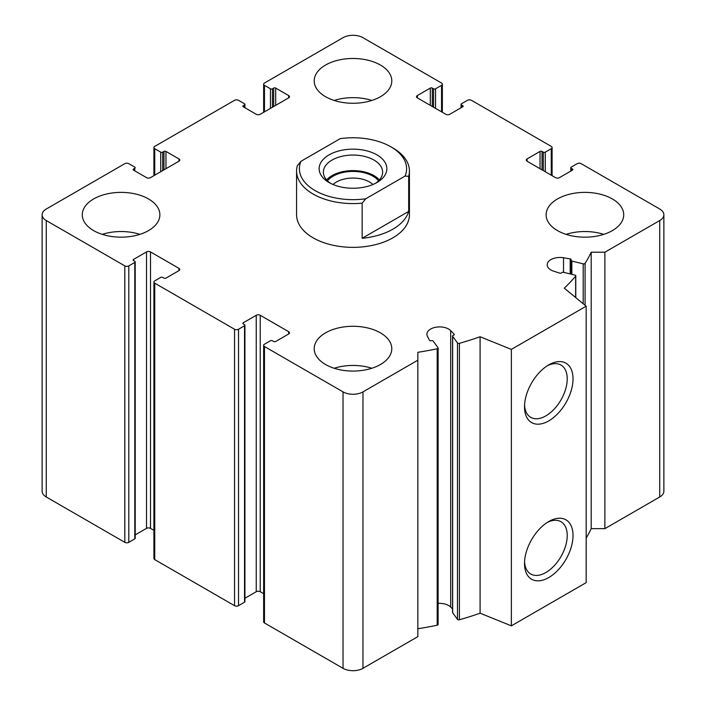 <?xml version="1.0" encoding="UTF-8"?>
<svg xmlns="http://www.w3.org/2000/svg" width="706" height="706" viewBox="0 0 706 706"><rect width="100%" height="100%" fill="white"/><g stroke="black" fill="none" stroke-linecap="round" stroke-linejoin="round"><path stroke-width="1.06" d="M432.301 106.509L432.301 88.082L433.546 88.797A1.412 0.812 0 0 0 435.549 88.797L441.532 85.347A2.824 1.633 0 0 0 442.353 84.191A2.824 1.633 0 0 0 441.532 83.034L362.972 37.683A14.111 8.145 0 0 0 343.028 37.683L264.468 83.034A2.824 1.633 0 0 0 263.647 84.191A2.824 1.633 0 0 0 264.468 85.347L270.451 88.797A1.412 0.812 0 0 0 272.454 88.797L273.699 88.082A1.412 0.812 0 0 1 275.693 88.082L288.657 95.566A2.824 1.633 0 0 1 289.486 96.713A2.824 1.633 0 0 1 288.657 97.869L260.232 114.284A2.824 1.633 0 0 1 256.243 114.284L243.27 106.791L243.27 105.644A1.412 0.812 0 0 0 242.855 106.218A1.412 0.812 0 0 0 243.27 106.791M243.27 105.644L244.523 104.92A1.412 0.812 0 0 0 244.929 104.347A1.412 0.812 0 0 0 244.523 103.773L238.531 100.314A2.824 1.633 0 0 0 234.542 100.314L154.746 146.389A2.824 1.633 0 0 0 153.917 147.545A2.824 1.633 0 0 0 154.746 148.692L160.73 152.152A1.412 0.812 0 0 0 162.724 152.152L163.969 151.428A1.412 0.812 0 0 1 165.963 151.428L178.936 158.912A2.824 1.633 0 0 1 179.756 160.068A2.824 1.633 0 0 1 178.936 161.215L150.502 177.63A2.824 1.633 0 0 1 146.513 177.63L133.549 170.146L133.549 168.99A1.412 0.812 0 0 0 133.134 169.572A1.412 0.812 0 0 0 133.549 170.146M133.549 168.99L134.793 168.275A1.412 0.812 0 0 0 135.208 167.701A1.412 0.812 0 0 0 134.793 167.119L128.81 163.668A2.824 1.633 0 0 0 124.821 163.668L46.261 209.02A14.111 8.145 0 0 0 42.131 214.783A14.111 8.145 0 0 0 46.261 220.537L124.821 265.888A2.824 1.633 0 0 0 128.81 265.888L134.793 262.438A1.412 0.812 0 0 0 135.208 261.855A1.412 0.812 0 0 0 134.793 261.282L133.549 260.567L133.549 259.411A1.412 0.812 0 0 0 133.134 259.985A1.412 0.812 0 0 0 133.549 260.567M42.131 214.783L42.131 491.217A14.111 8.145 0 0 0 46.261 496.98L124.821 542.332A2.824 1.633 0 0 0 128.81 542.332L134.793 538.881A1.412 0.812 0 0 0 135.208 538.299L135.208 261.855M133.549 259.411L146.513 251.927A2.824 1.633 0 0 1 150.502 251.927L178.936 268.342A2.824 1.633 0 0 1 179.756 269.489A2.824 1.633 0 0 1 178.936 270.645L165.963 278.129A1.412 0.812 0 0 1 163.969 278.129L162.724 277.405A1.412 0.812 0 0 0 160.73 277.405L154.746 280.864A2.824 1.633 0 0 0 153.917 282.021A2.824 1.633 0 0 0 154.746 283.168L234.542 329.243A2.824 1.633 0 0 0 238.531 329.243L244.523 325.784A1.412 0.812 0 0 0 244.929 325.21A1.412 0.812 0 0 0 244.523 324.636L243.27 323.913L243.27 322.766A1.412 0.812 0 0 0 242.855 323.339A1.412 0.812 0 0 0 243.27 323.913M135.208 534.892L146.513 528.37L146.513 251.927M153.917 530.338L150.502 528.37A2.824 1.633 0 0 0 146.513 528.37M153.917 282.021L153.917 558.455A2.824 1.633 0 0 0 154.746 559.611L234.542 605.686A2.824 1.633 0 0 0 238.531 605.686L244.523 602.227A1.412 0.812 0 0 0 244.929 601.653L244.929 325.21M243.27 322.766L256.243 315.273A2.824 1.633 0 0 1 260.232 315.273L288.657 331.688A2.824 1.633 0 0 1 289.486 332.844A2.824 1.633 0 0 1 288.657 333.991L275.693 341.483A1.412 0.812 0 0 1 273.699 341.483L272.454 340.76A1.412 0.812 0 0 0 270.451 340.76L264.468 344.219A2.824 1.633 0 0 0 263.647 345.366A2.824 1.633 0 0 0 264.468 346.522L343.028 391.874A14.111 8.145 0 0 0 362.972 391.874L417.837 360.201L417.837 352.303A246.871 142.533 0 0 0 437.19 348.764A1.412 0.812 0 0 0 438.117 348.005A1.412 0.812 0 0 0 438.002 347.679L433.175 341.122A1.412 0.812 0 0 0 431.331 340.689A1.412 0.812 0 0 1 429.425 340.168L427.439 336.33A12.699 7.334 0 0 1 426.918 334.238A12.699 7.334 0 0 1 436.387 327.143A12.699 7.334 0 0 1 450.675 330.637L454.082 334.132A1.412 0.812 0 0 1 454.267 334.529A1.412 0.812 0 0 1 453.402 335.279A1.412 0.812 0 0 0 452.546 336.03A1.412 0.812 0 0 0 452.661 336.347L457.479 342.913A1.412 0.812 0 0 0 459.403 343.319A246.871 142.533 0 0 0 480.089 336.753L511.356 349.399L586.174 306.201L564.27 288.154A246.871 142.533 0 0 0 575.646 276.205A1.412 0.812 0 0 0 575.787 275.852A1.412 0.812 0 0 0 574.931 275.102L563.564 272.313A1.412 0.812 0 0 0 561.711 272.745A1.412 0.812 0 0 1 559.726 273.143L553.672 271.166A12.699 7.334 0 0 1 547.212 264.785A12.699 7.334 0 0 1 563.529 257.761L570.192 258.899A1.412 0.812 0 0 1 571.198 259.684A1.412 0.812 0 0 1 571.083 260.002A1.412 0.812 0 0 0 570.969 260.32A1.412 0.812 0 0 0 571.834 261.07L583.2 263.859A1.412 0.812 0 0 0 585.08 263.382A246.871 142.533 0 0 0 591.204 252.21L604.874 252.21L659.739 220.537A14.111 8.145 0 0 0 663.869 214.783A14.111 8.145 0 0 0 659.739 209.02L581.179 163.668A2.824 1.633 0 0 0 577.19 163.668L571.207 167.119A1.412 0.812 0 0 0 570.792 167.701A1.412 0.812 0 0 0 571.207 168.275L572.451 168.99A1.412 0.812 0 0 1 572.866 169.572A1.412 0.812 0 0 1 572.451 170.146L559.487 177.63A2.824 1.633 0 0 1 555.498 177.63L527.064 161.215L527.064 158.912A2.824 1.633 0 0 0 526.244 160.068A2.824 1.633 0 0 0 527.064 161.215M244.929 598.247L256.243 591.716L256.243 315.273M263.647 593.684L260.232 591.716A2.824 1.633 0 0 0 256.243 591.716M263.647 345.366L263.647 621.809A2.824 1.633 0 0 0 264.468 622.966L343.028 668.317A14.111 8.145 0 0 0 362.972 668.317L417.837 636.635L417.837 360.201M417.837 628.746A246.871 142.533 0 0 0 437.19 625.207A1.412 0.812 0 0 0 438.117 624.439L438.117 348.005M452.546 608.996L450.675 607.081A12.699 7.334 0 0 0 438.117 603.401M452.661 612.155A1.412 0.812 0 0 0 452.546 612.473A1.412 0.812 0 0 0 452.661 612.79L457.479 619.347A1.412 0.812 0 0 0 459.403 619.762A246.871 142.533 0 0 0 480.089 613.196L480.089 336.753M480.089 613.196L511.356 625.843L511.356 349.399M548.765 577.543A34.312 19.812 -60 0 1 524.505 563.538A34.312 19.812 -60 0 1 548.765 521.522A34.312 19.812 -60 0 1 573.025 535.527A34.312 19.812 -60 0 1 548.765 577.543M548.765 420.891A34.312 19.812 -60 0 1 524.505 406.885A34.312 19.812 -60 0 1 548.765 364.87A34.312 19.812 -60 0 1 573.025 378.875A34.312 19.812 -60 0 1 548.765 420.891M511.356 625.843L586.174 582.644L586.174 306.201M586.174 538.051A246.871 142.533 0 0 0 591.204 528.653L591.204 252.21M591.204 528.653L604.874 528.653L604.874 252.21M604.874 528.653L659.739 496.98A14.111 8.145 0 0 0 663.869 491.217L663.869 214.783M527.064 158.912L540.037 151.428A1.412 0.812 0 0 1 542.032 151.428L543.276 152.152A1.412 0.812 0 0 0 545.27 152.152L551.254 148.692A2.824 1.633 0 0 0 552.083 147.545A2.824 1.633 0 0 0 551.254 146.389L471.458 100.314A2.824 1.633 0 0 0 467.469 100.314L461.477 103.773A1.412 0.812 0 0 0 461.071 104.347A1.412 0.812 0 0 0 461.477 104.92L462.73 105.644A1.412 0.812 0 0 1 463.145 106.218A1.412 0.812 0 0 1 462.73 106.791L449.757 114.284A2.824 1.633 0 0 1 445.768 114.284L417.343 97.869L417.343 95.566A2.824 1.633 0 0 0 416.514 96.713A2.824 1.633 0 0 0 417.343 97.869M417.343 95.566L430.307 88.082A1.412 0.812 0 0 1 432.301 88.082M557.493 230.615A38.795 22.398 0 0 0 599.773 235.469A38.795 22.398 0 0 0 623.716 214.783A38.795 22.398 0 0 0 612.358 198.942A38.795 22.398 0 0 0 570.077 194.088A38.795 22.398 0 0 0 546.126 214.783A38.795 22.398 0 0 0 557.493 230.615M325.572 96.713A38.795 22.398 0 0 0 367.844 101.576A38.795 22.398 0 0 0 391.795 80.881A38.795 22.398 0 0 0 380.428 65.04A38.795 22.398 0 0 0 338.156 60.187A38.795 22.398 0 0 0 314.205 80.881A38.795 22.398 0 0 0 325.572 96.713M93.642 230.615A38.795 22.398 0 0 0 135.923 235.469A38.795 22.398 0 0 0 159.874 214.783A38.795 22.398 0 0 0 148.507 198.942A38.795 22.398 0 0 0 106.227 194.088A38.795 22.398 0 0 0 82.284 214.783A38.795 22.398 0 0 0 93.642 230.615M325.572 364.517A38.795 22.398 0 0 0 367.844 369.37A38.795 22.398 0 0 0 391.795 348.676A38.795 22.398 0 0 0 380.428 332.844A38.795 22.398 0 0 0 338.156 327.99A38.795 22.398 0 0 0 314.205 348.676A38.795 22.398 0 0 0 325.572 364.517M390.903 146.822L392.898 147.969A56.427 32.582 180 0 1 409.427 171.011L409.427 214.783A56.427 32.582 180 0 1 353 247.356A56.427 32.582 180 0 1 296.573 214.783L296.573 171.011A56.427 32.582 180 0 1 297.323 165.725L300.941 161.33L340.221 138.65A53.603 30.949 180 0 1 390.903 146.822A53.603 30.949 180 0 1 405.059 176.085L365.779 198.765A53.603 30.949 180 0 1 300.941 161.33M547.265 365.787A30.208 17.438 -60 0 1 560.97 365.046A30.208 17.438 -60 0 1 565.603 389.253A30.208 17.438 -60 0 1 545.862 415.878A30.208 17.438 -60 0 1 530.762 417.37A30.208 17.438 -60 0 1 524.549 405.138M547.265 522.431A30.208 17.438 -60 0 1 560.97 521.699A30.208 17.438 -60 0 1 565.603 545.906A30.208 17.438 -60 0 1 545.862 572.522A30.208 17.438 -60 0 1 530.762 574.022A30.208 17.438 -60 0 1 524.549 561.782M334.167 368.258A38.795 22.398 180 0 1 371.833 368.258M102.246 234.357A38.795 22.398 180 0 1 139.912 234.357M334.167 100.464A38.795 22.398 180 0 1 371.833 100.464M566.088 234.357A38.795 22.398 180 0 1 603.754 234.357M376.942 182.527A33.853 19.547 180 0 1 329.058 182.527A33.853 19.547 180 0 1 329.058 154.879A33.853 19.547 180 0 1 376.942 154.879A33.853 19.547 180 0 1 376.942 182.527L376.942 182.527M409.427 171.011A56.427 32.582 180 0 1 408.677 176.297L405.059 176.085M365.779 198.765L362.16 203.151A56.427 32.582 180 0 1 296.573 171.011M408.677 176.297L408.677 211.429A56.427 32.582 0 0 1 362.16 238.284L408.677 211.429M362.16 203.151L362.16 238.284M330.655 183.392A29.626 17.103 180 0 1 323.374 172.158A29.626 17.103 180 0 1 353 155.055A29.626 17.103 180 0 1 382.626 172.158A29.626 17.103 180 0 1 375.345 183.392M326.613 179.933A29.626 17.103 180 0 1 353 170.605A29.626 17.103 180 0 1 379.387 179.933M327.443 180.807A28.214 16.291 180 0 1 353 171.426A28.214 16.291 180 0 1 378.557 180.807M333.047 184.495A23.439 13.538 180 0 1 372.953 184.495M264.468 111.83L264.468 85.347M270.451 108.38L270.451 88.797M272.454 107.224L272.454 88.797M273.699 106.509L273.699 88.082M275.693 105.353L275.693 88.082M288.657 97.869L288.657 95.566M244.523 107.515L244.523 104.92M154.746 175.185L154.746 148.692M160.73 171.726L160.73 152.152M162.724 170.578L162.724 152.152M163.969 169.855L163.969 151.428M165.963 168.708L165.963 151.428M178.936 161.215L178.936 158.912M134.793 170.87L134.793 168.275M46.261 496.98L46.261 220.537M124.821 542.332L124.821 265.888M128.81 542.332L128.81 265.888M134.793 538.881L134.793 262.438M150.502 528.37L150.502 251.927M178.936 270.645L178.936 268.342M154.746 559.611L154.746 283.168M234.542 605.686L234.542 329.243M238.531 605.686L238.531 329.243M244.523 602.227L244.523 325.784M260.232 591.716L260.232 315.273M288.657 333.991L288.657 331.688M264.468 622.966L264.468 346.522M343.028 668.317L343.028 391.874M362.972 668.317L362.972 391.874M437.19 625.207L437.19 348.764M450.675 607.081L450.675 330.637M454.082 334.926L454.082 334.132M452.661 612.79L452.661 336.347M457.479 619.347L457.479 342.913M459.403 619.762L459.403 343.319M575.646 297.526L575.646 276.205M563.529 272.304L563.529 257.761M570.192 273.937L570.192 258.899M571.834 274.343L571.834 261.07M583.2 303.756L583.2 263.859M585.08 305.301L585.08 263.382M659.739 496.98L659.739 220.537M571.207 170.87L571.207 168.275M572.451 170.146L572.451 168.99M540.037 168.708L540.037 151.428M542.032 169.855L542.032 151.428M543.276 170.578L543.276 152.152M545.27 171.726L545.27 152.152M551.254 175.185L551.254 148.692M461.477 107.515L461.477 104.92M462.73 106.791L462.73 105.644M430.307 105.353L430.307 88.082M433.546 107.224L433.546 88.797M435.549 108.38L435.549 88.797M441.532 111.83L441.532 85.347M263.647 112.316L263.647 84.191M244.929 107.753L244.929 104.347M153.917 175.662L153.917 147.545M452.546 612.473L452.546 336.03M575.787 297.65L575.787 275.852M570.969 274.131L570.969 260.32M570.792 171.108L570.792 167.701M552.083 175.662L552.083 147.545M461.071 107.753L461.071 104.347M442.353 112.316L442.353 84.191"/></g></svg>
